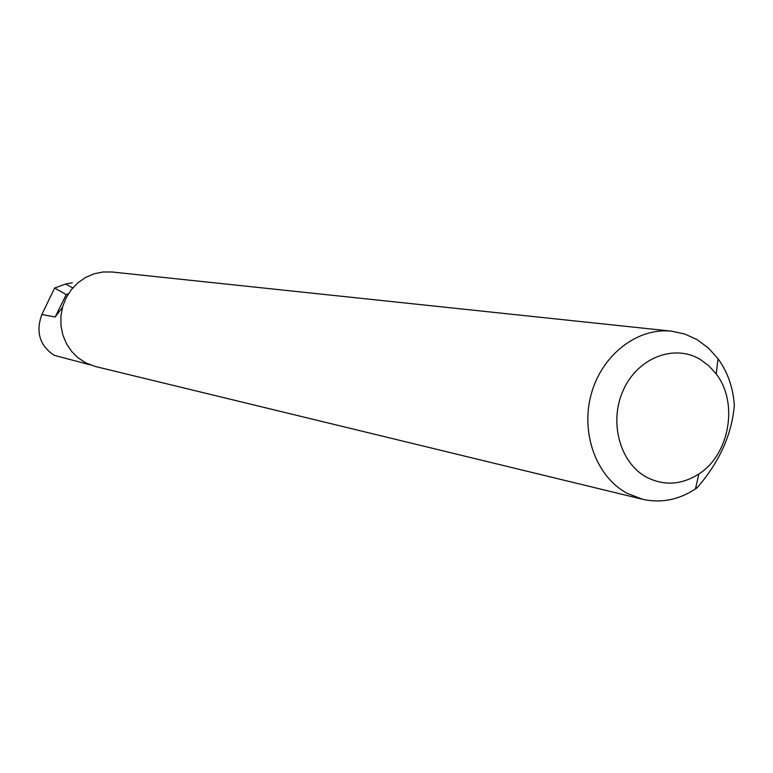 <?xml version="1.0" encoding="UTF-8"?>
<svg xmlns="http://www.w3.org/2000/svg" width="773" height="773" viewBox="0 0 773 773"><rect width="100%" height="100%" fill="white"/><g stroke="black" fill="none" stroke-linecap="round" stroke-linejoin="round"><path stroke-width="1.16" d="M89.919 364.759L54.178 355.309C39.665 345.57 35.558 331.975 41.839 314.543L54.622 288.029L65.637 284.02L72.768 287.914M646.499 477.173C664.036 486.043 681.486 484.98 698.85 473.984C729.683 454.476 738.659 402.704 716.194 373.958L708.783 365.726L700.087 359.329C674.075 343.772 637.909 357.744 623.473 389.747C608.641 421.517 619.695 462.785 646.499 477.173M697.091 487.802L695.458 488.932C678.646 499.947 660.983 503.387 642.46 499.252L627.058 493.29C596.331 476.815 580.32 433.093 591.287 393.94C601.983 354.701 637.541 327.346 671.611 331.173L684.743 334.013L697.043 339.608L708.377 347.995L718.03 358.74C727.683 372.103 733.123 387.611 734.35 405.274C731.867 434.503 719.441 462.012 697.091 487.802L695.777 487.502M642.46 499.252L95.62 366.557L85.929 362.962L78.237 357.967L71.667 351.454L66.459 343.685L62.845 334.96L60.97 325.626L60.912 316.051L62.671 306.62L66.178 297.721L71.3 289.701L77.812 282.879L85.465 277.526L93.948 273.845L102.915 271.98L112.017 271.999L671.611 331.173M62.458 307.383L55.183 316.978L66.227 294.59L68.382 293.837M66.227 294.59L54.622 288.029M65.637 284.02L72.391 282.715M55.183 316.978L41.839 314.543M716.194 373.958L718.03 358.74M698.85 473.984L695.458 488.932"/></g></svg>
